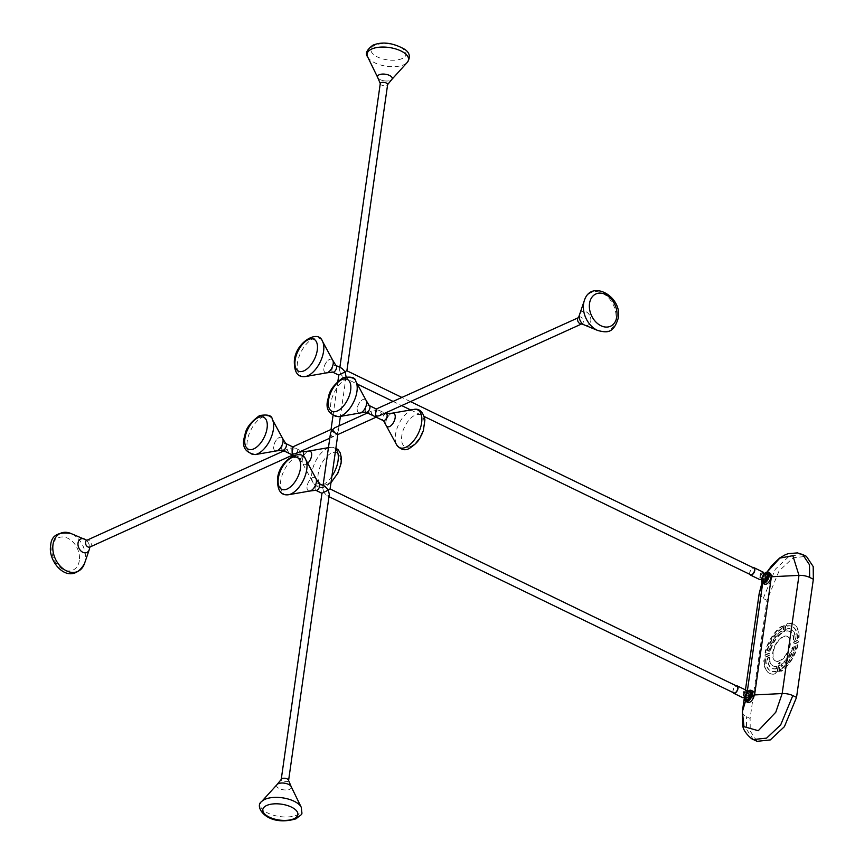 <?xml version="1.0" encoding="UTF-8"?>
<svg xmlns="http://www.w3.org/2000/svg" width="864" height="864" viewBox="0 0 864 864"><rect width="100%" height="100%" fill="white"/><g stroke="black" fill="none" stroke-linecap="round" stroke-linejoin="round"><path stroke-width="0.65" stroke-dasharray="4.32 3.24" d="M744.638 696.308L745.038 696.071C743.137 696.19 743.126 694.948 745.016 692.356L746.032 692.14L746.485 692.939L745.038 696.071A3.348 2.074 -125.6 0 1 744.908 696.136C742.878 696.265 742.878 694.937 744.887 692.161L746.431 692.615L744.638 696.298M744.93 696.146L744.023 696.287L745.2 696.859M746.615 697.54A2.3 1.188 115.9 0 1 746.248 695.758A2.3 1.188 115.9 0 1 747.608 693.608A2.3 1.188 115.9 0 1 748.624 693.392M747.144 691.816L744.044 692.021L744.476 697.356M746.334 690.304L743.591 691.6L744.044 692.021M733.039 692.528A4.093 2.106 115.9 0 1 734.486 687.182A4.093 2.106 115.9 0 1 736.279 685.843M743.591 691.6L742.77 697.658M744.271 697.475L744.649 697.259A4.676 2.419 115.9 0 1 744.692 696.794A4.676 2.419 115.9 0 1 747.187 692.021L745.481 701.212M746.496 700.121A4.676 2.419 115.9 0 1 745.61 697.237A4.676 2.419 115.9 0 1 747.63 692.95A4.676 2.419 115.9 0 1 750.578 691.697M744.649 697.982A6.156 3.175 115.9 0 1 744.692 697.658A6.156 3.175 115.9 0 1 747.749 691.589M747.716 702.356A6.156 3.175 115.9 0 1 746.561 698.566A6.156 3.175 115.9 0 1 749.207 692.917A6.156 3.175 115.9 0 1 753.084 691.276M762.664 583.276L764.705 576.061L768.69 572.519M746.496 701.762L746.226 698.717M764.532 584.183A6.156 3.175 115.9 0 1 763.376 580.392A6.156 3.175 115.9 0 1 766.022 574.744A6.156 3.175 115.9 0 1 769.91 573.102M761.476 579.809A6.156 3.175 115.9 0 1 761.508 579.485A6.156 3.175 115.9 0 1 764.575 573.415M763.312 581.958A4.676 2.419 115.9 0 1 762.437 579.064A4.676 2.419 115.9 0 1 764.446 574.776A4.676 2.419 115.9 0 1 767.394 573.534M761.087 579.301L761.465 579.096A4.676 2.419 115.9 0 1 761.508 578.621A4.676 2.419 115.9 0 1 764.003 573.847M763.43 579.366A2.3 1.188 115.9 0 1 763.074 577.584A2.3 1.188 115.9 0 1 764.424 575.435A2.3 1.188 115.9 0 1 765.439 575.219M761.724 577.962L761.746 577.973C759.694 578.092 759.694 576.763 761.713 573.988L763.247 574.441L761.724 577.962A3.348 2.074 -125.6 0 0 761.854 577.897C759.953 578.016 759.953 576.774 761.832 574.182L762.847 573.966L763.301 574.765L761.854 577.897L760.838 578.113L762.026 578.686M763.97 573.642L760.86 573.847L761.292 579.182M763.16 572.13L760.406 573.426L760.86 573.847M749.855 574.355A4.093 2.106 115.9 0 1 751.302 569.009A4.093 2.106 115.9 0 1 753.095 567.67M750.643 574.744A3.715 1.922 115.9 0 1 750.157 571.504A3.715 1.922 115.9 0 1 752.728 568.112A3.715 1.922 115.9 0 1 753.883 568.048M339.498 374.836L340.513 373.993L343.645 377.46L345.233 377.611L346.129 376.142M346.896 370.775L340.513 373.993L339.541 369.738L340.438 368.269L342.025 368.41M377.698 77.512A7.43 3.359 -171.9 0 0 380.236 79.65A7.43 3.359 -171.9 0 0 391.77 79.52M326.43 372.902A7.43 3.834 115.9 0 1 324.065 367.232A7.43 3.834 115.9 0 1 329.476 359.446A7.43 3.834 115.9 0 1 332.64 360.083M331.02 429.602L332.575 429.797L337.295 433.415L338.375 430.65L337.219 427.691L334.638 427.842M295.704 453.665L297.832 451.31L295.78 448.362L293.112 447.692L293.188 453.416L292.183 454.259M330.48 433.393L331.636 436.363L334.217 436.201L337.295 433.415L337.705 434.614M309.053 451.019L308.772 451.062A7.42 3.823 115.9 0 1 311.645 454.043A7.42 3.823 115.9 0 1 308.21 462.78A7.42 3.823 115.9 0 1 302.702 463.579A7.42 3.823 115.9 0 1 302.227 461.765A7.42 3.823 115.9 0 1 308.772 451.062A7.43 3.834 -64.1 0 0 302.292 460.004A7.43 3.834 -64.1 0 0 302.692 463.59A7.43 3.834 -64.1 0 0 307.714 463.288M289.516 453.589L287.464 450.641L289.58 448.286L293.112 447.692L292.702 446.872M276.242 450.943A7.43 3.834 115.9 0 1 273.715 446.159A7.43 3.834 115.9 0 1 277.582 438.664A7.43 3.834 115.9 0 1 282.452 438.124M330.08 488.948L323.698 492.167L322.715 487.912L323.622 486.443L325.199 486.583M322.682 492.998L323.698 492.167L326.83 495.634L328.417 495.785L329.314 494.316M733.828 692.917A3.715 1.922 115.9 0 1 733.342 689.677A3.715 1.922 115.9 0 1 735.912 686.286A3.715 1.922 115.9 0 1 737.068 686.221M291.244 786.758A7.43 3.359 8.1 0 1 287.701 789.847A7.43 3.359 8.1 0 1 279.331 788.605A7.43 3.359 8.1 0 1 276.923 784.717M309.614 491.076A7.43 3.834 115.9 0 1 307.249 485.406A7.43 3.834 115.9 0 1 312.66 477.619A7.43 3.834 115.9 0 1 315.824 478.256M379.274 415.757L381.391 413.402L379.339 410.454L376.672 409.784L376.747 415.508L375.743 416.351M392.612 413.111L392.332 413.154A7.43 3.834 -64.1 0 0 385.852 422.096A7.43 3.834 -64.1 0 0 386.251 425.682A7.42 3.823 115.9 0 1 385.787 423.857A7.42 3.823 115.9 0 1 392.332 413.154A7.42 3.823 115.9 0 1 395.204 416.135A7.42 3.823 115.9 0 1 391.77 424.872A7.42 3.823 115.9 0 1 386.262 425.671L386.402 425.92M373.075 415.681L371.023 412.733L373.14 410.378L376.672 409.784L376.261 408.964M579.776 313.956A7.43 5.411 -114.4 0 1 586.019 311.742A7.43 5.411 -114.4 0 1 590.857 320.674A7.43 5.411 -114.4 0 1 584.863 325.166M359.802 413.035A7.43 3.834 115.9 0 1 357.275 408.251A7.43 3.834 115.9 0 1 361.141 400.745A7.43 3.834 115.9 0 1 366.012 400.216M366.152 400.464A7.42 3.823 -64.1 0 0 361.973 400.097A7.42 3.823 -64.1 0 0 357.739 406.318A7.42 3.823 -64.1 0 0 360.083 412.981M332.78 360.331A7.42 3.823 -64.1 0 0 330.75 359.132A7.42 3.823 -64.1 0 0 324.367 366.185A7.42 3.823 -64.1 0 0 326.344 372.892M315.954 478.505A7.42 3.823 -64.1 0 0 313.924 477.306A7.42 3.823 -64.1 0 0 307.541 484.358A7.42 3.823 -64.1 0 0 309.528 491.065M282.593 438.372A7.42 3.823 -64.1 0 0 278.413 438.005A7.42 3.823 -64.1 0 0 274.169 444.226A7.42 3.823 -64.1 0 0 276.523 450.889M584.496 325.015A7.42 5.4 65.6 0 0 590.652 321.808A7.42 5.4 65.6 0 0 587.585 312.8A7.42 5.4 65.6 0 0 579.647 314.334M89.078 550.087L89.208 549.709A7.42 5.4 -114.4 0 1 84.488 552.798A7.42 5.4 -114.4 0 1 78.019 544.925A7.42 5.4 -114.4 0 1 83.052 538.672A7.42 5.4 -114.4 0 1 84.359 539.028A7.42 5.4 -114.4 0 1 89.208 549.709A7.43 5.411 65.6 0 0 84.704 539.168M382.039 80.341A7.42 3.348 8.1 0 1 377.719 77.512A7.42 3.348 8.1 0 1 380.117 74.434A7.42 3.348 8.1 0 1 387.709 74.747A7.42 3.348 8.1 0 1 391.759 79.51A7.42 3.348 8.1 0 1 382.039 80.341M291.136 786.532A7.42 3.348 8.1 0 1 286.967 789.923A7.42 3.348 8.1 0 1 277.916 787.741A7.42 3.348 8.1 0 1 277.096 784.534M760.406 573.426L759.586 579.485M759.218 593.428L763.214 598.482L766.93 600.286L779.058 570.996L793.163 557.755L806.404 556.34M742.316 711.979A11.146 5.033 -171.9 0 0 746.399 716.656L750.103 718.459L766.93 600.286M757.048 741.334L750.265 731.117L750.103 718.459M779.036 663.628L780.106 662.429L780.3 663.055L779.22 664.243L779.036 663.628M782.028 628.625A24.7 12.744 -64.1 0 0 767.102 651.834A1.318 0.68 -64.1 0 1 765.752 653.173A1.318 0.68 -64.1 0 1 765.547 652.147A27.335 14.105 -64.1 0 1 782.06 626.476A1.318 0.68 -64.1 0 1 782.622 626.368A1.318 0.68 -64.1 0 1 782.87 627.178A1.318 0.68 -64.1 0 1 782.028 628.625L781.574 628.409A1.318 0.68 -64.1 0 0 782.417 626.951A1.318 0.68 -64.1 0 0 782.168 626.141A1.318 0.68 -64.1 0 0 781.607 626.249A27.335 14.105 -64.1 0 0 765.094 651.931A1.318 0.68 -64.1 0 0 765.299 652.957A1.318 0.68 -64.1 0 0 766.649 651.607L767.102 651.834M769.133 653.465L765.644 655.052A1.318 0.68 115.9 0 0 764.737 656.251A1.318 0.68 115.9 0 0 764.91 657.396A1.318 0.68 115.9 0 0 765.31 657.374L768.798 655.798A1.318 0.68 115.9 0 0 769.781 654.253A1.318 0.68 115.9 0 0 769.532 653.443A1.318 0.68 115.9 0 0 769.133 653.465L768.679 653.249A1.318 0.68 -64.1 0 1 769.09 653.227L769.532 653.443M769.554 657.958A19.127 9.871 -64.1 0 0 773.388 666.047A19.127 9.871 -64.1 0 0 776.671 666.522A1.318 0.68 -64.1 0 1 776.898 666.554A1.318 0.68 -64.1 0 1 777.146 667.364A1.318 0.68 -64.1 0 1 775.98 668.952A21.751 11.232 -64.1 0 1 772.243 668.412A21.751 11.232 -64.1 0 1 767.869 659.21A1.318 0.68 -64.1 0 1 768.366 657.86A1.318 0.68 -64.1 0 1 769.284 657.396A1.318 0.68 -64.1 0 1 769.554 657.958L769.1 657.742A19.127 9.871 -64.1 0 0 772.934 665.831A19.127 9.871 -64.1 0 0 776.218 666.306L776.671 666.522M766.001 659.621A24.7 12.744 -64.1 0 0 770.958 671.069A24.7 12.744 -64.1 0 0 775.915 671.555A1.318 0.68 -64.1 0 1 776.185 671.576A1.318 0.68 -64.1 0 1 776.434 672.397A1.318 0.68 -64.1 0 1 775.3 673.974A27.335 14.105 -64.1 0 1 769.802 673.434A27.335 14.105 -64.1 0 1 764.316 660.766A1.318 0.68 -64.1 0 1 764.834 659.448A1.318 0.68 -64.1 0 1 765.731 659.016A1.318 0.68 -64.1 0 1 766.001 659.621L765.547 659.405A24.7 12.744 -64.1 0 0 770.504 670.842A24.7 12.744 -64.1 0 0 775.472 671.339L775.915 671.555M798.8 641.099A1.318 0.68 115.9 0 1 797.807 642.632L794.329 644.209A1.318 0.68 115.9 0 1 793.919 644.231A1.318 0.68 115.9 0 1 793.746 643.086A1.318 0.68 115.9 0 1 794.664 641.887L798.142 640.31A1.318 0.68 115.9 0 1 798.552 640.289A1.318 0.68 115.9 0 1 798.8 641.099M782.104 664.06A19.127 9.871 -64.1 0 0 792.817 647.406A1.318 0.68 -64.1 0 1 794.146 646.121A1.318 0.68 -64.1 0 1 794.394 646.931A1.318 0.68 -64.1 0 1 794.34 647.201A21.751 11.232 -64.1 0 1 782.158 666.155A1.318 0.68 -64.1 0 1 781.553 666.284A1.318 0.68 -64.1 0 1 781.348 665.28A1.318 0.68 -64.1 0 1 782.104 664.06L781.65 663.844A19.127 9.871 -64.1 0 0 792.364 647.179L792.817 647.406M781.423 669.06A24.7 12.744 -64.1 0 0 796.349 645.851A1.318 0.68 -64.1 0 1 797.71 644.512A1.318 0.68 -64.1 0 1 797.958 645.322A1.318 0.68 -64.1 0 1 797.915 645.527A27.335 14.105 -64.1 0 1 781.391 671.209A1.318 0.68 -64.1 0 1 780.84 671.317A1.318 0.68 -64.1 0 1 780.635 670.28A1.318 0.68 -64.1 0 1 781.423 669.06L780.98 668.833A24.7 12.744 -64.1 0 0 795.906 645.635L796.349 645.851M778.334 667.267L777.632 672.192A1.318 0.68 115.9 0 0 777.881 673.002A1.318 0.68 115.9 0 0 778.712 672.656A1.318 0.68 115.9 0 0 779.285 671.447L779.976 666.522A1.318 0.68 115.9 0 0 779.728 665.712A1.318 0.68 115.9 0 0 778.907 666.058A1.318 0.68 115.9 0 0 778.334 667.267L777.881 667.051A1.318 0.68 -64.1 0 1 778.453 665.842A1.318 0.68 -64.1 0 1 779.285 665.496L779.728 665.712M797.461 638.053A24.7 12.744 -64.1 0 0 792.504 626.616A24.7 12.744 -64.1 0 0 787.536 626.13A1.318 0.68 -64.1 0 1 787.277 626.098A1.318 0.68 -64.1 0 1 787.136 624.845A1.318 0.68 -64.1 0 1 788.152 623.7A27.335 14.105 -64.1 0 1 793.649 624.251A27.335 14.105 -64.1 0 1 799.135 636.908A1.318 0.68 -64.1 0 1 799.124 637.114A1.318 0.68 -64.1 0 1 798.552 638.323A1.318 0.68 -64.1 0 1 797.72 638.669A1.318 0.68 -64.1 0 1 797.461 638.053L797.008 637.837A1.318 0.68 -64.1 0 0 797.278 638.453A1.318 0.68 -64.1 0 0 798.098 638.096A1.318 0.68 -64.1 0 0 798.671 636.898A1.318 0.68 -64.1 0 0 798.682 636.692A27.335 14.105 -64.1 0 0 793.195 624.024A27.335 14.105 -64.1 0 0 787.709 623.484A1.318 0.68 -64.1 0 0 786.694 624.629A1.318 0.68 -64.1 0 0 786.823 625.882A1.318 0.68 -64.1 0 0 787.082 625.903L787.536 626.13M793.908 639.727A19.127 9.871 -64.1 0 0 790.074 631.627A19.127 9.871 -64.1 0 0 786.78 631.163A1.318 0.68 -64.1 0 1 786.553 631.13A1.318 0.68 -64.1 0 1 786.434 629.845A1.318 0.68 -64.1 0 1 787.482 628.722A21.751 11.232 -64.1 0 1 791.219 629.262A21.751 11.232 -64.1 0 1 795.582 638.474A1.318 0.68 -64.1 0 1 795.571 638.723A1.318 0.68 -64.1 0 1 794.999 639.932A1.318 0.68 -64.1 0 1 794.167 640.278A1.318 0.68 -64.1 0 1 793.908 639.727L793.454 639.5A1.318 0.68 -64.1 0 0 793.724 640.062A1.318 0.68 -64.1 0 0 794.545 639.716A1.318 0.68 -64.1 0 0 795.118 638.507A1.318 0.68 -64.1 0 0 795.128 638.248A21.751 11.232 -64.1 0 0 790.765 629.046A21.751 11.232 -64.1 0 0 787.028 628.506A1.318 0.68 -64.1 0 0 785.981 629.618A1.318 0.68 -64.1 0 0 786.11 630.904A1.318 0.68 -64.1 0 0 786.337 630.936L786.78 631.163M785.117 630.418L785.819 625.493A1.318 0.68 115.9 0 0 785.57 624.683A1.318 0.68 115.9 0 0 784.739 625.028A1.318 0.68 115.9 0 0 784.177 626.238L783.475 631.163A1.318 0.68 115.9 0 0 783.724 631.973A1.318 0.68 115.9 0 0 784.555 631.616A1.318 0.68 115.9 0 0 785.117 630.418L784.663 630.191A1.318 0.68 -64.1 0 1 784.102 631.4A1.318 0.68 -64.1 0 1 783.27 631.746L783.724 631.973M781.358 633.625A19.127 9.871 -64.1 0 0 770.645 650.279A1.318 0.68 -64.1 0 1 769.306 651.564A1.318 0.68 -64.1 0 1 769.122 650.473A21.751 11.232 -64.1 0 1 781.304 631.53A1.318 0.68 -64.1 0 1 781.898 631.39A1.318 0.68 -64.1 0 1 782.147 632.2A1.318 0.68 -64.1 0 1 781.358 633.625L780.905 633.398A1.318 0.68 -64.1 0 0 781.704 631.984A1.318 0.68 -64.1 0 0 781.456 631.174A1.318 0.68 -64.1 0 0 780.851 631.314A21.751 11.232 -64.1 0 0 768.668 650.257A1.318 0.68 -64.1 0 0 768.852 651.337A1.318 0.68 -64.1 0 0 770.191 650.063L770.645 650.279M773.226 652.698A13.608 7.02 -64.1 0 0 775.796 661.079A13.608 7.02 -64.1 0 0 784.361 657.472A13.608 7.02 -64.1 0 0 790.225 644.987A13.608 7.02 -64.1 0 0 787.666 636.595A13.608 7.02 -64.1 0 0 779.09 640.213A13.608 7.02 -64.1 0 0 773.226 652.698M779.846 662.828L779.652 662.213L778.583 663.401L778.777 664.027L779.846 662.828M789.772 644.771A13.608 7.02 -64.1 0 0 787.212 636.379A13.608 7.02 -64.1 0 0 778.637 639.997A13.608 7.02 -64.1 0 0 772.783 652.471A13.608 7.02 -64.1 0 0 775.343 660.863A13.608 7.02 -64.1 0 0 783.918 657.245A13.608 7.02 -64.1 0 0 789.772 644.771M780.98 668.833A1.318 0.68 -64.1 0 0 780.181 670.064A1.318 0.68 -64.1 0 0 780.386 671.101A1.318 0.68 -64.1 0 0 780.948 670.993A27.335 14.105 -64.1 0 0 797.461 645.311A1.318 0.68 -64.1 0 0 797.504 645.095A1.318 0.68 -64.1 0 0 797.256 644.285A1.318 0.68 -64.1 0 0 795.906 645.635M781.65 663.844A1.318 0.68 -64.1 0 0 780.894 665.064A1.318 0.68 -64.1 0 0 781.099 666.068A1.318 0.68 -64.1 0 0 781.704 665.939A21.751 11.232 -64.1 0 0 793.886 646.985A1.318 0.68 -64.1 0 0 793.951 646.715A1.318 0.68 -64.1 0 0 793.703 645.905A1.318 0.68 -64.1 0 0 792.364 647.179M793.876 643.993L797.364 642.416A1.318 0.68 -64.1 0 0 798.347 640.872A1.318 0.68 -64.1 0 0 798.098 640.062A1.318 0.68 -64.1 0 0 797.688 640.084L794.21 641.671A1.318 0.68 -64.1 0 0 793.303 642.87A1.318 0.68 -64.1 0 0 793.465 644.015A1.318 0.68 -64.1 0 0 793.876 643.993L794.329 644.209M765.547 659.405A1.318 0.68 -64.1 0 0 765.277 658.789A1.318 0.68 -64.1 0 0 764.381 659.221A1.318 0.68 -64.1 0 0 763.873 660.55A27.335 14.105 -64.1 0 0 769.36 673.218A27.335 14.105 -64.1 0 0 774.846 673.758A1.318 0.68 -64.1 0 0 775.98 672.17A1.318 0.68 -64.1 0 0 775.732 671.36A1.318 0.68 -64.1 0 0 775.472 671.339M769.1 657.742A1.318 0.68 -64.1 0 0 768.83 657.18A1.318 0.68 -64.1 0 0 767.912 657.634A1.318 0.68 -64.1 0 0 767.426 658.994A21.751 11.232 -64.1 0 0 771.79 668.196A21.751 11.232 -64.1 0 0 775.526 668.736A1.318 0.68 -64.1 0 0 776.693 667.148A1.318 0.68 -64.1 0 0 776.444 666.338A1.318 0.68 -64.1 0 0 776.218 666.306M768.679 653.249L765.191 654.826A1.318 0.68 -64.1 0 0 764.284 656.035A1.318 0.68 -64.1 0 0 764.456 657.18A1.318 0.68 -64.1 0 0 764.867 657.158L768.344 655.571A1.318 0.68 -64.1 0 0 769.338 654.037A1.318 0.68 -64.1 0 0 769.09 653.227M781.574 628.409A24.7 12.744 -64.1 0 0 766.649 651.607M777.881 667.051L777.19 671.976A1.318 0.68 -64.1 0 0 777.438 672.786A1.318 0.68 -64.1 0 0 778.259 672.43A1.318 0.68 -64.1 0 0 778.831 671.231L779.533 666.306A1.318 0.68 -64.1 0 0 779.285 665.496M797.008 637.837A24.7 12.744 -64.1 0 0 792.05 626.4A24.7 12.744 -64.1 0 0 787.082 625.903M793.454 639.5A19.127 9.871 -64.1 0 0 789.62 631.411A19.127 9.871 -64.1 0 0 786.337 630.936M784.663 630.191L785.365 625.266A1.318 0.68 -64.1 0 0 785.117 624.456A1.318 0.68 -64.1 0 0 784.296 624.812A1.318 0.68 -64.1 0 0 783.724 626.011L783.022 630.936A1.318 0.68 -64.1 0 0 783.27 631.746M780.905 633.398A19.127 9.871 -64.1 0 0 770.191 650.063M380.268 83.549A3.715 1.674 -171.9 0 0 381.629 85.126A3.715 1.674 -171.9 0 0 386.813 85.46A3.715 1.674 -171.9 0 0 387.623 84.596M332.618 372.114A3.715 1.922 115.9 0 1 332.132 368.885A3.715 1.922 115.9 0 1 334.703 365.494A3.715 1.922 115.9 0 1 335.858 365.429M302.864 451.796A3.715 1.922 -64.1 0 0 300.521 452.79A3.715 1.922 -64.1 0 0 298.922 456.192A3.715 1.922 -64.1 0 0 299.614 458.492A3.715 1.922 -64.1 0 0 302.854 456.203M89.921 547.031A3.715 2.7 65.6 0 0 91.249 545.033A3.715 2.7 65.6 0 0 88.852 540.356A3.715 2.7 65.6 0 0 86.854 540.259M282.431 450.155A3.715 1.922 115.9 0 1 281.729 447.865A3.715 1.922 115.9 0 1 283.327 444.452A3.715 1.922 115.9 0 1 285.671 443.47M288.587 780.494A3.715 1.674 8.1 0 1 287.766 781.369A3.715 1.674 8.1 0 1 282.582 781.024A3.715 1.674 8.1 0 1 281.221 779.447M315.803 490.288A3.715 1.922 115.9 0 1 315.317 487.058A3.715 1.922 115.9 0 1 317.887 483.656A3.715 1.922 115.9 0 1 319.043 483.602M386.424 413.888A3.715 1.922 -64.1 0 0 384.08 414.882A3.715 1.922 -64.1 0 0 382.482 418.284A3.715 1.922 -64.1 0 0 383.184 420.574M578.934 317.023L578.696 317.12A3.715 2.7 -114.4 0 1 578.934 317.023A3.715 2.7 -114.4 0 1 580.932 317.12A3.715 2.7 -114.4 0 1 583.33 321.797A3.715 2.7 -114.4 0 1 582.001 323.784A3.715 2.7 -114.4 0 1 581.753 323.881M365.99 412.247A3.715 1.922 115.9 0 1 365.288 409.957A3.715 1.922 115.9 0 1 366.887 406.544A3.715 1.922 115.9 0 1 369.23 405.562M413.726 409.439A20.93 10.8 -64.1 0 0 411.178 410.249A20.93 10.8 -64.1 0 0 395.258 439.646A20.93 10.8 -64.1 0 0 396.598 444.766M410.616 446.472A17.712 9.148 115.9 0 1 401.771 435.845A17.712 9.148 115.9 0 1 415.066 415.174A17.712 9.148 115.9 0 1 423.9 425.801A17.712 9.148 115.9 0 1 410.616 446.472M338.688 416.696A20.93 10.8 115.9 0 1 332.068 397.883A20.93 10.8 115.9 0 1 346.496 378.907A20.93 10.8 115.9 0 1 355.817 381.37M304.29 376.672A20.93 10.8 115.9 0 1 297.421 363.193A20.93 10.8 115.9 0 1 316.71 337.846A20.93 10.8 115.9 0 1 322.445 341.237M287.474 494.845A20.93 10.8 115.9 0 1 280.606 481.367A20.93 10.8 115.9 0 1 299.884 456.019A20.93 10.8 115.9 0 1 305.618 459.41M255.128 454.604A20.93 10.8 115.9 0 1 248.508 435.791A20.93 10.8 115.9 0 1 262.937 416.815A20.93 10.8 115.9 0 1 272.246 419.278M335.761 449.021A20.93 10.8 -64.1 0 0 330.167 447.347A20.93 10.8 -64.1 0 0 327.618 448.157A20.93 10.8 -64.1 0 0 311.699 477.554A20.93 10.8 -64.1 0 0 313.038 482.674A20.93 10.8 -64.1 0 0 322.283 485.168M327.056 484.38A17.712 9.148 115.9 0 1 318.211 473.753A17.712 9.148 115.9 0 1 331.506 453.082A17.712 9.148 115.9 0 1 340.34 463.72A17.712 9.148 115.9 0 1 327.056 484.38M323.168 484.736A20.93 10.8 -64.1 0 0 331.884 476.269M584.366 300.467A20.93 15.239 -114.4 0 1 606.776 296.136A20.93 15.239 -114.4 0 1 615.838 319.496A20.93 15.239 -114.4 0 1 598.039 330.599M79.326 560.563A17.712 12.895 -114.4 0 1 63.439 569.592A17.712 12.895 -114.4 0 1 52.013 547.333A17.712 12.895 -114.4 0 1 67.889 538.304A17.712 12.895 -114.4 0 1 79.326 560.563M84.391 563.857L84.488 563.576A20.93 15.239 65.6 0 0 85.288 560.196A20.93 15.239 65.6 0 0 70.816 533.444L70.535 533.336M367.61 56.776A20.93 9.461 -171.9 0 0 379.814 64.757A20.93 9.461 -171.9 0 0 403.952 64.692A20.93 9.461 -171.9 0 0 407.246 62.424M402.17 58.558A17.712 8.003 8.1 0 1 377.449 56.959A17.712 8.003 8.1 0 1 374.868 45.317A17.712 8.003 8.1 0 1 399.589 46.926A17.712 8.003 8.1 0 1 402.17 58.558M301.244 807.268A20.93 9.461 8.1 0 1 297.173 815A20.93 9.461 8.1 0 1 263.941 810.67A20.93 9.461 8.1 0 1 261.598 801.619M763.042 580.543L762.296 583.038M744.422 697.388L745.481 689.893L744.39 697.41M762.016 582.638L767.156 572.033M763.214 598.482L775.354 569.203L789.448 555.962L802.699 554.548M753.343 739.541L746.55 729.324L746.399 716.656M747.22 692.712L746.032 692.14M410.486 401.598L401.792 397.386M346.054 376.726L340.405 416.394M339.055 425.844L338.375 430.65M329.789 438.21L334.217 436.201M295.78 448.362L301.396 451.084M283.9 450.868L289.58 448.286M379.339 410.454L384.955 413.176M328.45 447.649L332.348 447.206L335.891 448.124M330.955 482.76L325.717 486.378C321.235 488.884 317.012 487.642 313.038 482.674L302.702 463.579M292.54 455.058L300.013 458.676L302.692 463.59M337.889 381.283L332.964 415.93M367.459 412.96L373.14 410.378M322.715 487.912L323.05 485.546M343.645 377.46L357.275 384.059M392.99 401.371L401.684 405.594M410.702 409.968L424.343 416.578M339.876 367.373L339.541 369.738M326.83 495.634L328.979 496.67M764.035 574.538L762.847 573.966M762.016 582.628L763.636 578.264M767.761 571.061L764.705 576.061"/><path stroke-width="1.3" d="M747.22 692.712L748.624 693.392A2.3 1.188 115.9 0 1 748.98 695.185A2.3 1.188 115.9 0 1 747.63 697.324A2.3 1.188 115.9 0 1 746.615 697.54L745.2 696.859M744.476 697.356L745.762 696.276L747.144 691.816M733.666 693.252L742.77 697.658L745.524 696.373L747.122 691.589L746.334 690.304L737.23 685.886A4.093 2.106 115.9 0 1 736.409 691.956A4.093 2.106 115.9 0 1 733.666 693.252A4.093 2.106 115.9 0 1 733.039 692.528M736.279 685.843A4.093 2.106 115.9 0 1 737.23 685.886M762.664 583.276L747.22 691.999A4.676 2.419 115.9 0 1 749.66 691.254A4.676 2.419 115.9 0 1 750.546 694.138A4.676 2.419 115.9 0 1 748.526 698.436A4.676 2.419 115.9 0 1 745.578 699.678A4.676 2.419 115.9 0 1 744.649 697.259L744.271 697.475M749.66 691.254L750.578 691.697A4.676 2.419 115.9 0 1 751.464 694.591A4.676 2.419 115.9 0 1 749.444 698.879A4.676 2.419 115.9 0 1 746.496 700.121L745.578 699.678M747.749 691.589A6.156 3.175 115.9 0 1 751.226 690.379A6.156 3.175 115.9 0 1 752.382 694.17A6.156 3.175 115.9 0 1 749.725 699.818A6.156 3.175 115.9 0 1 745.848 701.449A6.156 3.175 115.9 0 1 744.649 697.982M751.226 690.379L753.084 691.276A6.156 3.175 115.9 0 1 754.25 695.077A6.156 3.175 115.9 0 1 751.594 700.726A6.156 3.175 115.9 0 1 747.716 702.356L745.848 701.449M746.496 701.762L754.585 694.926L771.401 576.752L768.69 572.519M764.575 573.415A6.156 3.175 115.9 0 1 768.042 572.206L769.91 573.102A6.156 3.175 115.9 0 1 771.066 576.904A6.156 3.175 115.9 0 1 768.409 582.552A6.156 3.175 115.9 0 1 764.532 584.183L762.674 583.276A6.156 3.175 115.9 0 1 761.476 579.809M768.042 572.206A6.156 3.175 115.9 0 1 769.198 575.996A6.156 3.175 115.9 0 1 766.552 581.645A6.156 3.175 115.9 0 1 762.674 583.276M766.476 573.08L767.394 573.534A4.676 2.419 115.9 0 1 768.28 576.418A4.676 2.419 115.9 0 1 766.26 580.705A4.676 2.419 115.9 0 1 763.312 581.958L762.394 581.504A4.676 2.419 115.9 0 1 761.465 579.085L762.577 578.113L764.003 573.847A4.676 2.419 115.9 0 1 766.476 573.08A4.676 2.419 115.9 0 1 767.362 575.975A4.676 2.419 115.9 0 1 765.342 580.262A4.676 2.419 115.9 0 1 762.394 581.504M764.035 574.538L765.439 575.219A2.3 1.188 115.9 0 1 765.806 577.012A2.3 1.188 115.9 0 1 764.446 579.161A2.3 1.188 115.9 0 1 763.43 579.366L762.026 578.686M761.292 579.182L762.34 578.2L763.938 573.415L763.16 572.13L754.045 567.713A4.093 2.106 115.9 0 1 753.235 573.782A4.093 2.106 115.9 0 1 750.481 575.078A4.093 2.106 115.9 0 1 749.855 574.355M753.095 567.67A4.093 2.106 115.9 0 1 754.045 567.713M410.486 401.598L753.883 568.048A3.715 1.922 115.9 0 1 754.369 571.288A3.715 1.922 115.9 0 1 751.799 574.679A3.715 1.922 115.9 0 1 750.643 574.744L424.343 416.578M346.054 376.726L345.157 371.887L346.162 371.045M387.623 84.596L391.77 79.52A7.43 3.359 -171.9 0 0 389.513 75.438A7.43 3.359 -171.9 0 0 380.948 74.239A7.43 3.359 -171.9 0 0 377.698 77.512L380.268 83.549A3.715 1.674 -171.9 0 1 381.078 82.685A3.715 1.674 -171.9 0 1 386.273 83.02A3.715 1.674 -171.9 0 1 387.623 84.596L346.885 370.775L401.792 397.386M332.64 360.083A7.43 3.834 115.9 0 1 332.791 360.32A7.43 3.834 115.9 0 1 332.305 367.006A7.43 3.834 115.9 0 1 327.607 372.578A7.43 3.834 115.9 0 1 326.711 372.859L332.618 372.114A3.715 1.922 115.9 0 0 333.774 372.049A3.715 1.922 115.9 0 0 336.344 368.658A3.715 1.922 115.9 0 0 335.858 365.429L342.025 368.41L345.157 371.887L338.774 375.095L337.889 381.283M293.112 447.692L292.097 448.535L292.183 454.259L295.704 453.665L329.789 438.21M307.714 463.288A7.43 3.834 -64.1 0 0 311.58 455.792A7.43 3.834 -64.1 0 0 308.772 451.051L302.864 451.796A3.715 1.922 -64.1 0 1 303.556 454.086A3.715 1.922 -64.1 0 1 302.854 456.203M84.704 539.168A7.43 5.411 65.6 0 0 84.359 539.017A7.43 5.411 65.6 0 0 78.019 543.154A7.43 5.411 65.6 0 0 82.836 552.301A7.43 5.411 65.6 0 0 89.219 549.72L84.488 563.576A20.93 15.239 65.6 0 1 71.172 572.314A20.93 15.239 65.6 0 1 53.006 544.547A20.93 15.239 65.6 0 1 67.133 532.418A20.93 15.239 65.6 0 1 70.816 533.444L86.854 540.259A3.715 2.7 65.6 0 0 85.525 542.257A3.715 2.7 65.6 0 0 87.923 546.923A3.715 2.7 65.6 0 0 89.921 547.031L89.219 549.72M282.452 438.124A7.43 3.834 115.9 0 1 282.593 438.361A7.43 3.834 115.9 0 1 283.003 441.947A7.43 3.834 115.9 0 1 276.512 450.9L282.431 450.155A3.715 1.922 115.9 0 0 284.774 449.172A3.715 1.922 115.9 0 0 286.373 445.759A3.715 1.922 115.9 0 0 285.671 443.47L292.756 446.904L331.139 429.43M315.824 478.256A7.43 3.834 115.9 0 1 315.965 478.494A7.43 3.834 115.9 0 1 315.49 485.179A7.43 3.834 115.9 0 1 310.792 490.752A7.43 3.834 115.9 0 1 309.884 491.033L315.803 490.288A3.715 1.922 115.9 0 0 316.958 490.223A3.715 1.922 115.9 0 0 319.529 486.832A3.715 1.922 115.9 0 0 319.043 483.602L325.199 486.583L328.342 490.061L321.959 493.279L281.221 779.447A3.715 1.674 8.1 0 1 282.042 778.583A3.715 1.674 8.1 0 1 287.226 778.918A3.715 1.674 8.1 0 1 288.587 780.494L329.314 494.316L328.342 490.061L329.346 489.218M337.835 434.441L330.08 488.959L737.068 686.221A3.715 1.922 115.9 0 1 737.554 689.461A3.715 1.922 115.9 0 1 734.983 692.852A3.715 1.922 115.9 0 1 733.828 692.917L328.979 496.67M367.459 412.96L334.638 427.842L331.56 430.639L337.705 434.614L376.207 417.15L365.569 412.042L360.083 412.992A7.43 3.834 115.9 0 1 359.802 413.035M276.923 784.717A7.43 3.359 8.1 0 1 277.074 784.523A7.43 3.359 8.1 0 1 288.619 784.393A7.43 3.359 8.1 0 1 291.146 786.532A7.43 3.359 8.1 0 1 291.244 786.758M376.099 417.15L383.584 420.768L386.251 425.682A7.43 3.834 -64.1 0 0 391.111 425.52A7.43 3.834 -64.1 0 0 395.14 417.884A7.43 3.834 -64.1 0 0 392.332 413.143L413.726 409.439C419.321 408.229 423.047 411.696 424.915 419.828L423.382 430.531L421.535 435.067C419.677 437.735 419.872 441.472 409.288 448.47C404.795 450.965 400.572 449.734 396.598 444.766A20.93 10.8 -64.1 0 0 405.907 447.239A20.93 10.8 -64.1 0 0 421.826 417.841A20.93 10.8 -64.1 0 0 413.726 409.439M365.99 412.247A3.715 1.922 115.9 0 0 368.334 411.264A3.715 1.922 115.9 0 0 369.932 407.851A3.715 1.922 115.9 0 0 369.23 405.562L376.315 408.996L578.534 317.617L579.636 314.334A7.43 5.411 -114.4 0 1 579.776 313.956M376.672 409.784L375.667 410.627L375.743 416.351L379.274 415.757L582.001 323.784M584.15 324.875A7.43 5.411 -114.4 0 1 579.636 314.334A7.42 5.4 65.6 0 0 582.574 323.816A7.42 5.4 65.6 0 0 584.496 325.015A7.43 5.411 -114.4 0 1 584.15 324.875M366.012 400.216A7.43 3.834 115.9 0 1 366.152 400.453A7.43 3.834 115.9 0 1 366.563 404.039A7.43 3.834 115.9 0 1 360.083 412.992A7.42 3.823 -64.1 0 0 366.098 405.972A7.42 3.823 -64.1 0 0 366.152 400.464L355.817 381.37A20.93 10.8 115.9 0 1 355.676 396.911A20.93 10.8 115.9 0 1 341.237 415.886A20.93 10.8 115.9 0 1 338.688 416.696L360.083 412.981M322.445 341.237C318.244 328.925 295.358 342.436 294.322 361.066C294.181 372.395 297.853 377.557 305.316 376.564L326.711 372.848A7.42 3.823 -64.1 0 0 331.992 367.675A7.42 3.823 -64.1 0 0 332.78 360.331L322.445 341.237A20.93 10.8 115.9 0 1 323.579 351.335A20.93 10.8 115.9 0 1 305.316 376.564A20.93 10.8 115.9 0 1 304.29 376.672M305.618 459.41C301.428 447.098 278.543 460.609 277.506 479.239C277.366 490.558 281.038 495.731 288.5 494.737L309.895 491.022A7.42 3.823 -64.1 0 0 315.176 485.849A7.42 3.823 -64.1 0 0 315.954 478.505L305.618 459.41A20.93 10.8 115.9 0 1 306.752 469.508A20.93 10.8 115.9 0 1 288.5 494.737A20.93 10.8 115.9 0 1 287.474 494.845M285.671 443.47L282.593 438.361A7.42 3.823 -64.1 0 1 282.539 443.88A7.42 3.823 -64.1 0 1 276.523 450.889A7.43 3.834 115.9 0 1 276.242 450.943M584.863 325.166A7.43 5.411 -114.4 0 1 584.485 325.026L598.039 330.599A20.93 15.239 -114.4 0 1 592.639 327.218A20.93 15.239 -114.4 0 1 583.567 303.858A20.93 15.239 -114.4 0 1 584.366 300.467C591.203 278.64 622.825 296.86 618.203 318.298C613.04 335.102 605.34 332.089 598.039 330.599M323.05 485.546L330.48 433.393L331.56 430.639L331.02 429.602L332.964 415.93M89.921 547.031L292.648 455.058L282.431 450.155M321.959 493.279L315.803 490.288M281.221 779.447L277.074 784.523A7.42 3.348 8.1 0 1 283.079 783.043A7.42 3.348 8.1 0 1 290.034 785.268A7.42 3.348 8.1 0 1 291.136 786.532L301.244 807.268A20.93 9.461 8.1 0 0 298.123 803.693A20.93 9.461 8.1 0 0 264.892 799.362A20.93 9.461 8.1 0 0 261.598 801.619C253.735 806.242 266.954 827.312 295.996 818.824C303.566 812.527 302 816.21 301.244 807.268M750.481 575.078L759.586 579.485L761.087 579.312M745.481 701.212L742.392 711.601A11.146 5.033 -171.9 0 0 742.327 711.925A11.146 5.033 -171.9 0 0 742.316 711.979L742.748 725.512C743.234 732.737 753.84 740.902 753.343 739.541L766.584 738.126L780.689 724.885L792.817 695.596L796.532 697.399L813.348 579.226L813.197 566.557L806.404 556.34L802.699 554.548L809.492 564.764L809.644 577.422L813.348 579.226M796.532 697.399L784.393 726.678L770.299 739.919L757.048 741.334L753.343 739.541M383.184 420.574A3.715 1.922 -64.1 0 0 385.517 419.591A3.715 1.922 -64.1 0 0 387.126 416.178A3.715 1.922 -64.1 0 0 386.424 413.888L392.332 413.143M581.753 323.881A3.715 2.7 -114.4 0 1 580.003 323.687A3.715 2.7 -114.4 0 1 577.606 319.01A3.715 2.7 -114.4 0 1 578.696 317.153M337.349 410.962A17.712 9.148 -64.1 0 0 350.633 390.29A17.712 9.148 -64.1 0 0 341.798 379.663A17.712 9.148 -64.1 0 0 328.504 400.334A17.712 9.148 -64.1 0 0 337.349 410.962M295.132 360.202A17.712 9.148 -64.1 0 0 303.977 370.829A17.712 9.148 -64.1 0 0 317.272 350.158A17.712 9.148 -64.1 0 0 308.426 339.53A17.712 9.148 -64.1 0 0 295.132 360.202M278.316 478.375A17.712 9.148 -64.1 0 0 287.161 489.002A17.712 9.148 -64.1 0 0 300.445 468.331A17.712 9.148 -64.1 0 0 291.611 457.704A17.712 9.148 -64.1 0 0 278.316 478.375M282.593 438.372L272.246 419.278A20.93 10.8 115.9 0 1 272.117 434.819A20.93 10.8 115.9 0 1 257.677 453.794A20.93 10.8 115.9 0 1 255.128 454.604L276.523 450.889M253.789 448.87A17.712 9.148 -64.1 0 0 267.073 428.198A17.712 9.148 -64.1 0 0 258.239 417.571A17.712 9.148 -64.1 0 0 244.944 438.242A17.712 9.148 -64.1 0 0 253.789 448.87M331.884 476.269A20.93 10.8 -64.1 0 0 338.267 455.749A20.93 10.8 -64.1 0 0 335.761 449.021M322.283 485.168A20.93 10.8 -64.1 0 0 322.348 485.147A20.93 10.8 -64.1 0 0 323.168 484.736M616.842 316.721A17.712 12.895 65.6 0 0 605.416 294.451A17.712 12.895 65.6 0 0 589.529 303.48A17.712 12.895 65.6 0 0 600.955 325.75A17.712 12.895 65.6 0 0 616.842 316.721M395.82 48.967A20.93 9.461 -171.9 0 0 371.682 49.043A20.93 9.461 -171.9 0 0 367.61 56.776C364.921 53.784 366.671 49.928 372.859 45.22C382.363 41.321 393.055 42.725 404.924 49.432C409.903 52.963 410.681 57.294 407.246 62.424A20.93 9.461 -171.9 0 0 395.82 48.967M293.987 818.726A17.712 8.003 -171.9 0 0 291.395 807.084A17.712 8.003 -171.9 0 0 266.674 805.486A17.712 8.003 -171.9 0 0 269.266 817.128A17.712 8.003 -171.9 0 0 293.987 818.726M762.296 583.038L759.218 593.428L761.994 582.692M754.585 694.926L782.168 693.554L775.786 712.228L758.279 730.696L743.969 726.667L742.392 711.601L744.422 697.388M762.016 582.638L759.143 593.752L745.459 689.882L759.121 594.097M767.156 572.033L779.868 558.09L792.85 555.692L798.984 575.381L771.401 576.752M792.817 695.596A11.146 5.033 8.1 0 0 782.168 693.554L798.984 575.381A11.146 5.033 8.1 0 1 809.644 577.422M335.858 365.429L332.791 360.32M340.405 416.394L339.055 425.844M301.396 451.084L302.864 451.796M86.854 540.259L283.9 450.868M319.043 483.602L315.965 478.494M384.955 413.176L386.424 413.888M369.23 405.562L366.152 400.453M386.262 425.671L396.598 444.766M355.817 381.37C355.579 377.557 351.356 376.315 343.127 377.665C334.066 384.242 329.184 390.82 328.482 397.408C324.81 408.1 328.212 414.536 338.688 416.696M272.246 419.278C272.02 415.465 267.797 414.223 259.567 415.573C250.495 422.15 245.614 428.728 244.922 435.316C241.25 446.008 244.652 452.444 255.128 454.604M309.053 451.019L328.45 447.649M335.891 448.124L338.245 449.874L340.189 452.822L341.356 457.736L341.053 463.547L337.975 472.975L330.955 482.76M579.647 314.334L584.366 300.467M582.271 323.665L581.288 323.698L584.485 325.026M70.816 533.444C57.845 531.598 51.127 535.702 50.652 545.756C47.434 562.648 70.578 588.179 84.488 563.576M377.719 77.512L367.61 56.776M391.759 79.51L407.246 62.424M292.54 455.058L293.436 455.49M332.618 372.114L338.785 375.106M357.275 384.059L392.99 401.371M401.684 405.594L410.702 409.968M380.268 83.549L339.876 367.373M277.096 784.534L261.598 801.619M288.587 780.494L291.146 786.532M802.699 554.548L797.45 552.906L788.249 553.64L785.3 554.731L779.652 558.025L771.833 565.477L767.761 571.061M742.327 711.925L744.39 697.41"/></g></svg>
